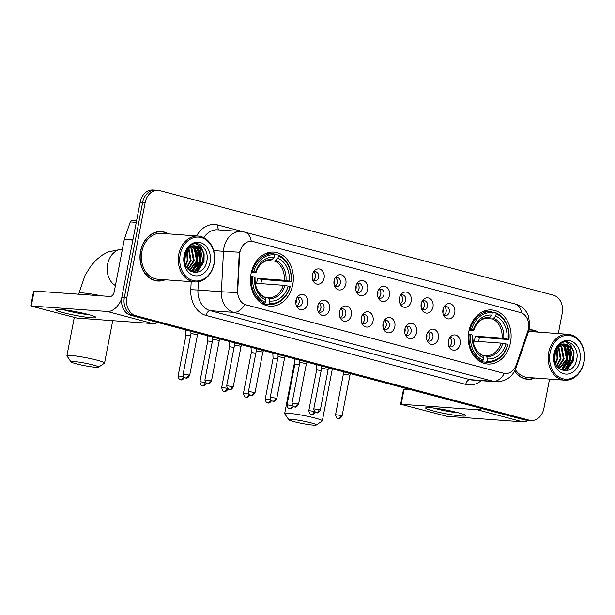 <?xml version="1.0" encoding="UTF-8"?>
<svg xmlns="http://www.w3.org/2000/svg" width="615" height="615" viewBox="0 0 615 615"><rect width="100%" height="100%" fill="white"/><g stroke="black" fill="none" stroke-linecap="round" stroke-linejoin="round"><path stroke-width="0.92" d="M468.845 331.454A27.106 21.417 94.2 0 0 487.71 364.019A27.106 21.417 94.2 0 0 510.512 342.524A27.106 21.417 94.2 0 0 491.646 309.96A27.106 21.417 94.2 0 0 468.845 331.454M251.081 273.614A27.106 21.417 94.2 0 0 269.947 306.178A27.106 21.417 94.2 0 0 292.748 284.676A27.106 21.417 94.2 0 0 273.883 252.112A27.106 21.417 94.2 0 0 251.081 273.614M307.731 303.641A7.672 6.058 -85.8 0 1 302.903 309.568A7.672 6.058 -85.8 0 1 296.807 306.578A7.672 6.058 -85.8 0 1 295.938 300.504A7.672 6.058 -85.8 0 1 297.514 296.884A7.672 6.058 -85.8 0 1 304.794 295.262A7.672 6.058 -85.8 0 1 307.731 303.641M296.269 305.355A4.605 3.636 94.2 0 0 298.375 306.439A4.605 3.636 94.2 0 0 302.249 302.788A4.605 3.636 94.2 0 0 299.044 297.253A4.605 3.636 94.2 0 0 296.799 298.014M329.509 309.422A7.672 6.058 -85.8 0 1 324.682 315.349A7.672 6.058 -85.8 0 1 318.585 312.366A7.672 6.058 -85.8 0 1 317.717 306.293A7.672 6.058 -85.8 0 1 319.293 302.672A7.672 6.058 -85.8 0 1 326.573 301.043A7.672 6.058 -85.8 0 1 329.509 309.422M318.04 311.144A4.605 3.636 94.2 0 0 320.154 312.22A4.605 3.636 94.2 0 0 324.028 308.569A4.605 3.636 94.2 0 0 320.822 303.041A4.605 3.636 94.2 0 0 318.578 303.802M351.288 315.211A7.672 6.058 -85.8 0 1 346.46 321.138A7.672 6.058 -85.8 0 1 340.356 318.147A7.672 6.058 -85.8 0 1 339.495 312.074A7.672 6.058 -85.8 0 1 341.064 308.453A7.672 6.058 -85.8 0 1 348.351 306.824A7.672 6.058 -85.8 0 1 351.288 315.211M339.818 316.925A4.605 3.636 94.2 0 0 341.932 318.001A4.605 3.636 94.2 0 0 345.799 314.357A4.605 3.636 94.2 0 0 342.601 308.822A4.605 3.636 94.2 0 0 340.356 309.583M373.059 320.992A7.672 6.058 -85.8 0 1 368.231 326.919A7.672 6.058 -85.8 0 1 362.135 323.936A7.672 6.058 -85.8 0 1 361.266 317.863A7.672 6.058 -85.8 0 1 362.842 314.234A7.672 6.058 -85.8 0 1 370.122 312.612A7.672 6.058 -85.8 0 1 373.059 320.992M361.597 322.714A4.605 3.636 94.2 0 0 363.703 323.79A4.605 3.636 94.2 0 0 367.578 320.138A4.605 3.636 94.2 0 0 364.372 314.611A4.605 3.636 94.2 0 0 362.127 315.372M394.838 326.78A7.672 6.058 -85.8 0 1 390.01 332.7A7.672 6.058 -85.8 0 1 383.914 329.717A7.672 6.058 -85.8 0 1 383.045 323.644A7.672 6.058 -85.8 0 1 384.621 320.023A7.672 6.058 -85.8 0 1 391.901 318.393A7.672 6.058 -85.8 0 1 394.838 326.78M383.368 328.495A4.605 3.636 94.2 0 0 385.482 329.571A4.605 3.636 94.2 0 0 389.357 325.919A4.605 3.636 94.2 0 0 386.151 320.392A4.605 3.636 94.2 0 0 383.906 321.153M416.616 332.561A7.672 6.058 -85.8 0 1 411.789 338.488A7.672 6.058 -85.8 0 1 405.692 335.506A7.672 6.058 -85.8 0 1 404.824 329.432A7.672 6.058 -85.8 0 1 406.392 325.804A7.672 6.058 -85.8 0 1 413.68 324.182A7.672 6.058 -85.8 0 1 416.616 332.561M405.147 334.276A4.605 3.636 94.2 0 0 407.261 335.36A4.605 3.636 94.2 0 0 411.127 331.708A4.605 3.636 94.2 0 0 407.93 326.181A4.605 3.636 94.2 0 0 405.685 326.942M438.387 338.342A7.672 6.058 -85.8 0 1 433.567 344.269A7.672 6.058 -85.8 0 1 427.463 341.287A7.672 6.058 -85.8 0 1 426.595 335.213A7.672 6.058 -85.8 0 1 428.171 331.593A7.672 6.058 -85.8 0 1 435.451 329.963A7.672 6.058 -85.8 0 1 438.387 338.342M426.925 340.064A4.605 3.636 94.2 0 0 429.032 341.141A4.605 3.636 94.2 0 0 432.906 337.489A4.605 3.636 94.2 0 0 429.701 331.962A4.605 3.636 94.2 0 0 427.456 332.723M460.166 344.131A7.672 6.058 -85.8 0 1 455.338 350.058A7.672 6.058 -85.8 0 1 449.242 347.075A7.672 6.058 -85.8 0 1 448.373 340.994A7.672 6.058 -85.8 0 1 449.949 337.374A7.672 6.058 -85.8 0 1 457.229 335.752A7.672 6.058 -85.8 0 1 460.166 344.131M448.696 345.845A4.605 3.636 94.2 0 0 450.81 346.929A4.605 3.636 94.2 0 0 454.685 343.278A4.605 3.636 94.2 0 0 451.479 337.743A4.605 3.636 94.2 0 0 449.234 338.504M324.09 278.126A7.672 6.058 -85.8 0 1 319.262 284.053A7.672 6.058 -85.8 0 1 313.166 281.07A7.672 6.058 -85.8 0 1 312.297 274.997A7.672 6.058 -85.8 0 1 313.873 271.369A7.672 6.058 -85.8 0 1 321.153 269.747A7.672 6.058 -85.8 0 1 324.09 278.126M312.62 279.848A4.605 3.636 94.2 0 0 314.734 280.924A4.605 3.636 94.2 0 0 318.608 277.273A4.605 3.636 94.2 0 0 315.403 271.745A4.605 3.636 94.2 0 0 313.158 272.507M345.868 283.915A7.672 6.058 -85.8 0 1 341.041 289.834A7.672 6.058 -85.8 0 1 334.944 286.851A7.672 6.058 -85.8 0 1 334.076 280.778A7.672 6.058 -85.8 0 1 335.652 277.157A7.672 6.058 -85.8 0 1 342.932 275.528A7.672 6.058 -85.8 0 1 345.868 283.915M334.399 285.629A4.605 3.636 94.2 0 0 336.513 286.705A4.605 3.636 94.2 0 0 340.379 283.054A4.605 3.636 94.2 0 0 337.181 277.526A4.605 3.636 94.2 0 0 334.937 278.288M367.639 289.696A7.672 6.058 -85.8 0 1 362.819 295.623A7.672 6.058 -85.8 0 1 356.715 292.64A7.672 6.058 -85.8 0 1 355.854 286.567A7.672 6.058 -85.8 0 1 357.423 282.938A7.672 6.058 -85.8 0 1 364.71 281.316A7.672 6.058 -85.8 0 1 367.639 289.696M356.177 291.418A4.605 3.636 94.2 0 0 358.284 292.494A4.605 3.636 94.2 0 0 362.158 288.842A4.605 3.636 94.2 0 0 358.952 283.315A4.605 3.636 94.2 0 0 356.708 284.076M389.418 295.477A7.672 6.058 -85.8 0 1 384.59 301.404A7.672 6.058 -85.8 0 1 378.494 298.421A7.672 6.058 -85.8 0 1 377.625 292.348A7.672 6.058 -85.8 0 1 379.201 288.727A7.672 6.058 -85.8 0 1 386.481 287.097A7.672 6.058 -85.8 0 1 389.418 295.477M377.956 297.199A4.605 3.636 94.2 0 0 380.062 298.275A4.605 3.636 94.2 0 0 383.937 294.623A4.605 3.636 94.2 0 0 380.731 289.096A4.605 3.636 94.2 0 0 378.486 289.857M411.197 301.265A7.672 6.058 -85.8 0 1 406.369 307.193A7.672 6.058 -85.8 0 1 400.273 304.21A7.672 6.058 -85.8 0 1 399.404 298.129A7.672 6.058 -85.8 0 1 400.98 294.508A7.672 6.058 -85.8 0 1 408.26 292.886A7.672 6.058 -85.8 0 1 411.197 301.265M399.727 302.98A4.605 3.636 94.2 0 0 401.841 304.064A4.605 3.636 94.2 0 0 405.708 300.412A4.605 3.636 94.2 0 0 402.51 294.877A4.605 3.636 94.2 0 0 400.265 295.638M432.975 307.046A7.672 6.058 -85.8 0 1 428.148 312.974A7.672 6.058 -85.8 0 1 422.044 309.991A7.672 6.058 -85.8 0 1 421.183 303.918A7.672 6.058 -85.8 0 1 422.751 300.297A7.672 6.058 -85.8 0 1 430.039 298.667A7.672 6.058 -85.8 0 1 432.975 307.046M421.506 308.768A4.605 3.636 94.2 0 0 423.612 309.845A4.605 3.636 94.2 0 0 427.487 306.193A4.605 3.636 94.2 0 0 424.281 300.666A4.605 3.636 94.2 0 0 422.036 301.427M454.746 312.835A7.672 6.058 -85.8 0 1 449.919 318.762A7.672 6.058 -85.8 0 1 443.822 315.772A7.672 6.058 -85.8 0 1 442.954 309.699A7.672 6.058 -85.8 0 1 444.53 306.078A7.672 6.058 -85.8 0 1 451.81 304.456A7.672 6.058 -85.8 0 1 454.746 312.835M443.284 314.549A4.605 3.636 94.2 0 0 445.391 315.626A4.605 3.636 94.2 0 0 449.265 311.982A4.605 3.636 94.2 0 0 446.06 306.447A4.605 3.636 94.2 0 0 443.815 307.208M297.452 297.591A4.605 3.636 -85.8 0 1 299.121 302.557A4.605 3.636 -85.8 0 1 296.845 305.87M319.223 303.372A4.605 3.636 -85.8 0 1 320.899 308.346A4.605 3.636 -85.8 0 1 318.624 311.659M341.002 309.161A4.605 3.636 -85.8 0 1 342.678 314.127A4.605 3.636 -85.8 0 1 340.395 317.44M362.781 314.942A4.605 3.636 -85.8 0 1 364.449 319.908A4.605 3.636 -85.8 0 1 362.174 323.229M384.552 320.73A4.605 3.636 -85.8 0 1 386.228 325.696A4.605 3.636 -85.8 0 1 383.952 329.01M406.33 326.511A4.605 3.636 -85.8 0 1 408.006 331.477A4.605 3.636 -85.8 0 1 405.731 334.798M428.109 332.292A4.605 3.636 -85.8 0 1 429.777 337.266A4.605 3.636 -85.8 0 1 427.502 340.579M449.88 338.081A4.605 3.636 -85.8 0 1 451.556 343.047A4.605 3.636 -85.8 0 1 449.281 346.36M313.804 272.076A4.605 3.636 -85.8 0 1 315.48 277.042A4.605 3.636 -85.8 0 1 313.204 280.363M335.582 277.865A4.605 3.636 -85.8 0 1 337.258 282.831A4.605 3.636 -85.8 0 1 334.983 286.144M357.361 283.646A4.605 3.636 -85.8 0 1 359.029 288.612A4.605 3.636 -85.8 0 1 356.754 291.933M379.14 289.434A4.605 3.636 -85.8 0 1 380.808 294.401A4.605 3.636 -85.8 0 1 378.533 297.714M400.911 295.215A4.605 3.636 -85.8 0 1 402.587 300.182A4.605 3.636 -85.8 0 1 400.311 303.503M422.69 300.996A4.605 3.636 -85.8 0 1 424.365 305.97A4.605 3.636 -85.8 0 1 422.082 309.284M444.468 306.785A4.605 3.636 -85.8 0 1 446.136 311.751A4.605 3.636 -85.8 0 1 443.861 315.065M239.619 254.633A13.807 10.909 -85.8 0 1 239.911 252.242A13.807 10.909 -85.8 0 1 251.527 241.295A13.807 10.909 -85.8 0 1 253.126 241.564L520.413 312.558A13.807 10.909 -85.8 0 1 527.816 331.185L516.223 364.903A13.807 10.909 -85.8 0 1 505.215 373.551A13.807 10.909 -85.8 0 1 503.624 373.282L246.031 304.863A13.807 10.909 -85.8 0 1 237.728 290.926L239.619 254.633L239.166 254.602L240.157 250.259M168.556 233.885A24.8 19.595 94.2 0 0 161.399 231.563A24.8 19.595 94.2 0 0 140.535 251.235A24.8 19.595 94.2 0 0 157.794 281.04A24.8 19.595 94.2 0 0 165.212 279.779M156.548 280.894A24.8 19.595 94.2 0 0 158.132 280.801M514.547 371.276A24.8 19.595 94.2 0 0 527.678 379.286A24.8 19.595 94.2 0 0 535.096 378.033M526.432 379.148A24.8 19.595 94.2 0 0 528.016 379.048M239.527 252.242L223.491 251.304A20.456 16.159 -85.8 0 1 223.921 247.76A20.456 16.159 -85.8 0 1 241.134 231.54L217.687 229.833A20.456 16.159 94.2 0 0 203.811 237.636M558.305 333.576L562.21 313.312A15.344 12.123 94.2 0 0 553.308 295.177L159.839 190.658A15.344 12.123 94.2 0 0 158.063 190.358L153.066 189.997A15.344 12.123 94.2 0 0 140.159 202.166L121.862 297.176A15.344 12.123 94.2 0 0 130.764 315.311L524.234 419.83L526.732 420.007A15.344 12.123 94.2 0 0 528.508 420.306A15.344 12.123 94.2 0 1 526.732 420.007L133.263 315.495L526.732 420.007L529.231 420.191A15.344 12.123 94.2 0 0 531.006 420.491A15.344 12.123 94.2 0 0 543.914 408.322L549.549 379.086M121.862 297.176L124.361 297.36A15.344 12.123 94.2 0 0 133.263 315.495A15.344 12.123 94.2 0 1 124.361 297.36L142.657 202.35L124.361 297.36L126.867 297.545A15.344 12.123 94.2 0 0 135.769 315.68L529.231 420.191M155.564 190.181A15.344 12.123 94.2 0 0 142.657 202.35A15.344 12.123 94.2 0 1 155.564 190.181M515.439 366.786A17.897 3.482 19 0 1 515.939 368.116C512.372 377.164 505.622 381.707 495.675 381.746A20.456 16.159 -85.8 0 1 493.315 381.346A17.897 10.847 104.9 0 0 504.369 373.466L244.747 304.51A17.897 10.847 -75.1 0 1 233.692 312.382A20.456 16.159 -85.8 0 1 221.385 291.741L237.321 292.679L239.166 254.602M538.44 332.131A24.8 19.595 94.2 0 0 531.283 329.817A24.8 19.595 94.2 0 0 529.092 329.809M158.063 190.358A15.344 12.123 94.2 0 0 145.163 202.527L126.867 297.545M531.575 330.094A24.8 19.595 94.2 0 0 530.022 329.771M161.691 231.847A24.8 19.595 94.2 0 0 160.146 231.524M524.234 419.83A15.344 12.123 94.2 0 0 526.01 420.13L531.006 420.491M63.345 312.674A20.456 1.853 10.9 0 1 56.073 309.483A20.456 1.853 10.9 0 1 88.352 314.496A20.456 1.853 10.9 0 1 95.74 317.117A20.456 1.853 10.9 0 1 85.831 317.132A20.456 1.853 10.9 0 1 63.345 312.674M63.468 309.737A16.367 1.484 -169.1 0 0 66.289 310.552A16.367 1.484 -169.1 0 0 88.775 314.611M121.593 299.036A20.456 12.4 104.9 0 1 107.256 311.482L30.75 305.986L76.89 318.063L152.851 323.59L107.256 311.482M157.786 322.491A20.456 12.4 104.9 0 1 152.851 323.59M30.75 305.986L33.641 290.987L110.147 296.476A5.112 3.098 -75.1 0 0 114.236 291.702L124.299 239.412A2.56 2.022 -85.8 0 1 124.415 238.989L130.288 221.923A2.56 2.022 -85.8 0 1 132.325 220.316L136.599 220.631M214.012 263.52A21.986 17.374 94.2 0 0 201.251 237.528A21.986 17.374 94.2 0 0 180.203 254.541A21.986 17.374 94.2 0 0 192.964 280.532A21.986 17.374 94.2 0 0 214.012 263.52M214.174 263.689A23.009 18.181 94.2 0 0 198.153 236.037A23.009 18.181 94.2 0 0 178.796 254.287A23.009 18.181 94.2 0 0 194.809 281.939A23.009 18.181 94.2 0 0 214.174 263.689M198.153 236.037L161.268 233.346A23.009 18.181 94.2 0 0 141.911 251.604A23.009 18.181 94.2 0 0 157.924 279.248L194.809 281.939M167.995 233.838A24.546 19.396 94.2 0 0 161.376 231.817L158.878 231.64A24.546 19.396 94.2 0 0 158.562 231.617M161.376 231.817A24.546 19.396 94.2 0 0 140.727 251.289A24.546 19.396 94.2 0 0 157.817 280.778A24.546 19.396 94.2 0 0 164.659 279.74M185.192 254.525L184.554 261.237M187.152 250.52L188.006 260.268L185.676 265.549M186.691 251.22L187.221 260.207L185.369 264.765M188.92 248.522L191.134 260.491L186.945 267.886M188.49 248.937L190.35 260.437L186.622 267.387M190.635 247.276L191.949 248.629L194.255 260.722L188.236 269.47M190.212 247.538L191.173 248.568L193.479 260.66L187.913 269.124M192.303 246.515L195.078 248.852L197.384 260.945L189.466 270.577M191.888 246.669L194.294 248.798L196.6 260.891L189.174 270.339M193.94 246.138L198.199 249.083L200.513 261.175L192.987 270.661L190.619 271.238M193.533 246.2L197.423 249.021L199.729 261.121L192.211 270.6L190.258 271.13M197 246.346A12.784 10.101 94.2 0 0 195.516 246.1A12.784 10.101 94.2 0 0 184.761 256.24C180.902 273.383 203.534 278.926 206.655 261.859C209.915 250.167 199.36 239.358 191.034 245.162C188.059 247.13 185.976 250.074 184.777 254.003C187.544 247.007 191.619 244.463 197 246.346C202.566 248.652 204.772 253.672 203.634 261.406L196.116 270.884L192.18 271.492L190.289 271.146M195.155 246.077L200.544 249.252L202.858 261.344L195.332 270.831L191.788 271.453M192.18 271.492L190.619 271.346M184.139 255.586A16.874 13.33 94.2 0 0 193.933 275.535A16.874 13.33 94.2 0 0 210.076 262.474A16.874 13.33 94.2 0 0 200.282 242.533A16.874 13.33 94.2 0 0 184.139 255.586M154.995 280.571A24.546 19.396 94.2 0 0 155.311 280.601L157.817 280.778M195.931 243.655L200.698 247.092L203.734 253.803L203.611 261.813L196.285 272.53M197.492 246.776L200.613 253.572L200.49 261.583L195.086 270.923M194.571 271.338L193.095 272.337M194.371 246.546L197.484 253.342L197.361 261.352L191.957 270.7M185.253 254.333L184.585 261.513M196.231 243.655L201.082 247.122L204.126 253.826L204.003 261.836L196.869 272.437M198.145 247.13L200.882 261.613L195.862 270.608M195.178 271.192L193.41 272.407M195.024 246.899L197.753 261.383L192.741 270.377M192.057 270.969L191.473 271.415M185.553 253.511L184.723 262.374M76.183 363.773A14.06 1.276 -169.1 0 0 90.09 366.609A14.06 1.276 -169.1 0 0 98.508 367.163A14.06 1.276 -169.1 0 0 93.372 365.026A14.06 1.276 -169.1 0 0 78.32 362.02A14.06 1.276 -169.1 0 0 71.002 361.866A14.06 1.276 -169.1 0 0 76.183 363.773M71.002 361.866L66.958 355.939A19.173 1.737 10.9 0 1 66.912 355.77A19.173 1.737 10.9 0 1 77.705 356.262A19.173 1.737 10.9 0 1 97.462 360.252A19.173 1.737 10.9 0 1 104.573 363.027A19.173 1.737 10.9 0 1 104.458 363.165L98.508 367.163M269.324 303.341L268.501 304.302A25.361 20.041 94.2 0 0 269.447 304.394A25.361 20.041 94.2 0 0 290.203 286.751L290.042 286.59A24.339 19.234 94.2 0 1 269.324 303.341L269.77 301.027A21.986 17.374 94.2 0 0 288.22 286.106L283.323 285.291L256.463 283.331A18.919 14.952 94.2 0 0 257.078 280.871A18.919 14.952 94.2 0 0 257.424 278.334L284.284 280.286L289.188 281.101A21.986 17.374 94.2 0 0 277.995 258.308L278.441 255.994A24.339 19.234 94.2 0 1 291.003 281.585L291.172 281.755A25.361 20.041 94.2 0 0 278.011 254.941L278.441 255.994M261.129 303.003L264.573 303.257L265.396 302.296A24.339 19.234 94.2 0 1 252.827 276.704L254.648 277.188A21.986 17.374 94.2 0 0 265.841 299.982L264.857 297.591L267.84 297.814L268.793 298.636L269.77 301.027M291.172 281.755L261.583 279.433A24.293 19.196 -85.8 0 1 261.206 281.962A24.293 19.196 -85.8 0 1 260.829 283.653M262.543 303.895A25.361 20.041 94.2 0 0 262.759 303.91L269.447 304.394M261.813 303.81L261.467 302.972M274.398 254.679L278.011 254.941M268.501 304.302L262.49 303.864M252.827 276.704L251.412 276.45A25.361 20.041 94.2 0 0 264.573 303.257M251.412 276.45L250.666 276.396M291.003 281.585L289.188 281.101M288.22 286.106L290.042 286.59M265.841 299.982L265.396 302.296M277.995 258.308L274.89 261.152L266.71 260.552M263.897 296.768L264.857 297.591A19.672 15.544 94.2 0 1 255.025 277.557L254.502 277.634L255.025 277.557L254.648 277.188M251.589 271.392L253.787 271.699A24.339 19.234 94.2 0 1 274.513 254.948L274.075 253.903A25.361 20.041 94.2 0 0 273.137 253.803L266.441 253.319A25.361 20.041 94.2 0 0 266.226 253.303M273.137 253.803A25.361 20.041 94.2 0 0 252.373 271.446M274.513 254.948L274.067 257.262A21.986 17.374 94.2 0 0 255.609 272.184L253.787 271.699M270.585 260.076L272.207 259.445L274.067 257.262M255.609 272.184L255.986 272.56L255.463 272.63L251.358 272.33M272.207 259.445A19.672 15.544 94.2 0 0 255.986 272.56L255.463 272.63M261.583 279.433L257.424 278.334M293.947 421.613A14.06 1.276 -169.1 0 0 307.854 424.458A14.06 1.276 -169.1 0 0 316.271 425.003A14.06 1.276 -169.1 0 0 311.136 422.866A14.06 1.276 -169.1 0 0 296.084 419.861A14.06 1.276 -169.1 0 0 288.766 419.707A14.06 1.276 -169.1 0 0 293.947 421.613M288.766 419.707L284.722 413.787A19.173 1.737 10.9 0 1 284.676 413.618A19.173 1.737 10.9 0 1 295.469 414.11A19.173 1.737 10.9 0 1 315.226 418.092A19.173 1.737 10.9 0 1 322.329 420.868A19.173 1.737 10.9 0 1 322.222 421.006L316.271 425.003M487.088 361.182L486.265 362.143A25.361 20.041 94.2 0 0 487.211 362.243A25.361 20.041 94.2 0 0 507.967 344.592L507.805 344.431A24.339 19.234 94.2 0 1 487.088 361.182L487.534 358.868A21.986 17.374 94.2 0 0 505.984 343.946L501.087 343.132L474.227 341.179A18.919 14.952 94.2 0 0 474.841 338.711A18.919 14.952 94.2 0 0 475.187 336.174L502.048 338.135L506.952 338.95A21.986 17.374 94.2 0 0 495.759 316.156L496.205 313.835A24.339 19.234 94.2 0 1 508.766 339.426L508.936 339.595A25.361 20.041 94.2 0 0 495.775 312.789L496.205 313.835M478.893 360.844L482.337 361.097L483.159 360.136A24.339 19.234 94.2 0 1 470.59 334.545L472.412 335.029A21.986 17.374 94.2 0 0 483.605 357.822L482.621 355.432L485.604 355.662A18.919 14.952 94.2 0 0 485.781 355.678A18.919 14.952 94.2 0 0 501.087 343.132M508.936 339.595L479.346 337.281A24.293 19.196 -85.8 0 1 478.97 339.811A24.293 19.196 -85.8 0 1 478.593 341.494M480.307 361.735A25.361 20.041 94.2 0 0 480.523 361.751L487.211 362.243M479.577 361.651L479.231 360.813M492.161 312.528L495.775 312.789M486.265 362.143L480.254 361.705M470.59 334.545L469.176 334.291A25.361 20.041 94.2 0 0 482.337 361.097M469.176 334.291L468.43 334.237M508.766 339.426L506.952 338.95M505.984 343.946L507.805 344.431M483.605 357.822L483.159 360.136M495.759 316.156L492.653 318.993L484.474 318.401M485.589 355.662L486.557 356.477L487.534 358.868M481.66 354.617L482.621 355.432A19.672 15.544 94.2 0 1 472.789 335.406L472.266 335.475L472.789 335.406L472.412 335.029M469.353 329.233L471.551 329.548A24.339 19.234 94.2 0 1 492.269 312.797L491.839 311.743A25.361 20.041 94.2 0 0 490.893 311.644L484.205 311.159A25.361 20.041 94.2 0 0 483.99 311.144M490.893 311.644A25.361 20.041 94.2 0 0 470.137 329.286M492.269 312.797L491.823 315.111A21.986 17.374 94.2 0 0 473.373 330.024L471.551 329.548M488.348 317.924L489.971 317.294L491.823 315.111M473.373 330.024L473.75 330.401L473.227 330.478L469.122 330.178M489.971 317.294A19.672 15.544 94.2 0 0 473.75 330.401L473.227 330.478M479.346 337.281L475.187 336.174M315.257 277.865A7.672 6.058 94.2 0 0 315.341 277.488A7.672 6.058 94.2 0 0 315.48 274.844M312.205 278.08A5.627 4.443 94.2 0 0 312.512 276.981A5.627 4.443 94.2 0 0 312.489 274.19M190.527 335.79L185.984 335.206L185.692 329.971A4.605 0.415 -169.1 0 1 185.692 329.963A4.605 0.415 -169.1 0 1 185.738 329.917M337.035 283.653A7.672 6.058 94.2 0 0 337.112 283.277A7.672 6.058 94.2 0 0 337.251 280.632M333.983 283.869A5.627 4.443 94.2 0 0 334.291 282.769A5.627 4.443 94.2 0 0 334.268 279.971M212.306 341.579L207.755 340.994L207.463 335.752A4.605 0.415 -169.1 0 1 207.47 335.744A4.605 0.415 -169.1 0 1 207.509 335.698M358.806 289.434A7.672 6.058 94.2 0 0 358.891 289.058A7.672 6.058 94.2 0 0 359.029 286.413M355.762 289.65A5.627 4.443 94.2 0 0 356.07 288.55A5.627 4.443 94.2 0 0 356.047 285.76M234.077 347.36L229.533 346.775L229.241 341.54A4.605 0.415 -169.1 0 1 229.241 341.525A4.605 0.415 -169.1 0 1 229.287 341.486M380.585 295.215A7.672 6.058 94.2 0 0 380.67 294.846A7.672 6.058 94.2 0 0 380.808 292.194M377.533 295.438A5.627 4.443 94.2 0 0 377.841 294.331A5.627 4.443 94.2 0 0 377.818 291.541M255.855 353.148L251.312 352.564L251.02 347.321A4.605 0.415 -169.1 0 0 251.02 347.321A4.605 0.415 -169.1 0 1 251.066 347.267M402.364 301.004A7.672 6.058 94.2 0 0 402.441 300.627A7.672 6.058 94.2 0 0 402.579 297.983M399.312 301.219A5.627 4.443 94.2 0 0 399.619 300.12A5.627 4.443 94.2 0 0 399.596 297.322M277.634 358.929L273.091 358.345L272.799 353.102A4.605 0.415 -169.1 0 0 272.799 353.102A4.605 0.415 -169.1 0 1 272.837 353.048M424.142 306.785A7.672 6.058 94.2 0 0 424.219 306.408A7.672 6.058 94.2 0 0 424.358 303.764M421.091 307.008A5.627 4.443 94.2 0 0 421.398 305.901A5.627 4.443 94.2 0 0 421.375 303.11M299.405 364.71L294.862 364.134L294.57 358.891A4.605 0.415 -169.1 0 0 294.57 358.891A4.605 0.415 -169.1 0 1 294.616 358.837M445.913 312.574A7.672 6.058 94.2 0 0 445.998 312.197A7.672 6.058 94.2 0 0 446.136 309.553M442.862 312.789A5.627 4.443 94.2 0 0 443.177 311.69A5.627 4.443 94.2 0 0 443.146 308.891M321.184 370.499L316.64 369.915L316.348 364.672A4.605 0.415 -169.1 0 0 316.348 364.672A4.605 0.415 -169.1 0 1 316.394 364.618M298.898 303.38A7.672 6.058 94.2 0 0 298.982 303.003A7.672 6.058 94.2 0 0 299.121 300.358M295.846 303.595A5.627 4.443 94.2 0 0 296.161 302.495A5.627 4.443 94.2 0 0 296.13 299.697M188.428 374.95L183.132 374.174C184.054 379.224 185.815 377.579 185.546 378.01A3.321 2.014 104.9 0 0 185.776 378.048A3.321 2.014 -75.1 0 0 188.428 374.95L189.666 375.427L197.5 334.721L190.973 333.476L190.85 331.277M320.676 309.161A7.672 6.058 94.2 0 0 320.753 308.784A7.672 6.058 94.2 0 0 320.899 306.139M317.624 309.376A5.627 4.443 94.2 0 0 317.932 308.276A5.627 4.443 94.2 0 0 317.909 305.486M210.207 380.731L204.91 379.955C205.833 385.005 207.586 383.368 207.324 383.798A3.321 2.014 104.9 0 0 207.547 383.837A3.321 2.014 -75.1 0 0 210.207 380.731L211.437 381.215L219.278 340.51L212.752 339.257L212.629 337.058M342.455 314.949A7.672 6.058 94.2 0 0 342.532 314.572A7.672 6.058 94.2 0 0 342.67 311.928M339.403 315.164A5.627 4.443 94.2 0 0 339.711 314.065A5.627 4.443 94.2 0 0 339.688 311.267M231.986 386.52L226.689 385.743C227.612 390.794 229.364 389.149 229.095 389.579A3.321 2.014 104.9 0 0 229.326 389.618A3.321 2.014 -75.1 0 0 231.986 386.52L233.216 386.996L241.057 346.291L234.523 345.038L234.407 342.839M364.226 320.73A7.672 6.058 94.2 0 0 364.311 320.354A7.672 6.058 94.2 0 0 364.449 317.709M361.174 320.945A5.627 4.443 94.2 0 0 361.489 319.846A5.627 4.443 94.2 0 0 361.459 317.056M253.757 392.301L248.468 391.524C249.382 396.575 251.143 394.938 250.874 395.368A3.321 2.014 104.9 0 0 251.105 395.407A3.321 2.014 -75.1 0 0 253.757 392.301L254.994 392.785L262.828 352.08L256.301 350.827L256.178 348.628M386.005 326.511A7.672 6.058 94.2 0 0 386.082 326.142A7.672 6.058 94.2 0 0 386.228 323.498M382.953 326.734A5.627 4.443 94.2 0 0 383.26 325.627A5.627 4.443 94.2 0 0 383.237 322.837M275.535 398.09L270.239 397.313C271.161 402.364 272.914 400.719 272.653 401.149A3.321 2.014 104.9 0 0 272.875 401.188A3.321 2.014 -75.1 0 0 275.535 398.09L276.765 398.566L284.607 357.861L278.08 356.608L277.957 354.409M407.783 332.3A7.672 6.058 94.2 0 0 407.86 331.923A7.672 6.058 94.2 0 0 407.999 329.279M404.732 332.515A5.627 4.443 94.2 0 0 405.039 331.416A5.627 4.443 94.2 0 0 405.016 328.618M297.314 403.871L292.017 403.094C292.94 408.145 294.693 406.507 294.431 406.938A3.321 2.014 104.9 0 0 294.654 406.976A3.321 2.014 -75.1 0 0 297.314 403.871L298.544 404.347L306.385 363.642L299.859 362.396L299.736 360.198M429.554 338.081A7.672 6.058 94.2 0 0 429.639 337.704A7.672 6.058 94.2 0 0 429.777 335.06M426.51 338.304A5.627 4.443 94.2 0 0 426.818 337.197A5.627 4.443 94.2 0 0 426.787 334.406M319.093 409.651L313.796 408.875C314.719 413.926 316.471 412.288 316.202 412.719A3.321 2.014 104.9 0 0 316.433 412.757A3.321 2.014 -75.1 0 0 319.093 409.651L320.323 410.136L328.156 369.43L321.63 368.177L321.507 365.979M451.333 343.87A7.672 6.058 94.2 0 0 451.418 343.493A7.672 6.058 94.2 0 0 451.556 340.848M448.281 344.085A5.627 4.443 94.2 0 0 448.589 342.986A5.627 4.443 94.2 0 0 448.566 340.187M340.864 415.44L335.567 414.664C336.49 419.714 338.242 418.069 337.981 418.5A3.321 2.014 104.9 0 0 338.204 418.538A3.321 2.014 -75.1 0 0 340.864 415.44L342.094 415.917L349.935 375.212L343.408 373.966L343.285 371.768M433.229 410.928A20.456 1.853 10.9 0 1 425.957 407.73A20.456 1.853 10.9 0 1 458.237 412.75A20.456 1.853 10.9 0 1 465.624 415.371A20.456 1.853 10.9 0 1 455.715 415.379A20.456 1.853 10.9 0 1 433.229 410.928M433.352 407.991A16.367 1.484 -169.1 0 0 436.173 408.798A16.367 1.484 -169.1 0 0 458.659 412.865M482.075 408.629A20.456 12.4 104.9 0 1 477.14 409.728L400.634 404.24L446.774 416.309L522.735 421.844L477.14 409.728M528.462 420.306A20.456 12.4 104.9 0 1 522.735 421.844M400.634 404.24L403.525 389.233L410.735 389.679M583.889 361.774A21.986 17.374 94.2 0 0 571.127 335.782A21.986 17.374 94.2 0 0 550.087 352.795A21.986 17.374 94.2 0 0 562.848 378.786A21.986 17.374 94.2 0 0 583.889 361.774M584.05 361.935A23.009 18.181 94.2 0 0 568.037 334.283A23.009 18.181 94.2 0 0 548.68 352.541A23.009 18.181 94.2 0 0 564.693 380.185A23.009 18.181 94.2 0 0 584.05 361.935M568.037 334.283L531.152 331.6A23.009 18.181 94.2 0 0 528.477 331.654M537.879 332.092A24.546 19.396 94.2 0 0 531.26 330.071A24.546 19.396 94.2 0 0 529.015 330.071M555.076 352.779L554.438 359.491M557.036 348.774L557.89 358.514L555.56 363.796M556.575 349.474L557.105 358.46L555.253 363.019M558.804 346.768L561.018 358.745L556.829 366.133M558.374 347.183L560.234 358.683L556.506 365.641M560.511 345.522L561.833 346.875L564.14 358.968L558.12 367.724M560.088 345.784L561.049 346.822L563.363 358.914L557.797 367.378M562.187 344.769L564.962 347.106L567.268 359.198L559.35 368.823M561.772 344.915L564.178 347.045L566.484 359.137L559.05 368.593M563.824 344.392L568.083 347.329L570.389 359.421L562.871 368.908L560.503 369.484M563.417 344.454L567.307 347.275L569.613 359.368L562.095 368.854L560.142 369.377M566.884 344.6A12.784 10.101 94.2 0 0 565.4 344.346A12.784 10.101 94.2 0 0 554.645 354.486C550.786 371.637 573.418 377.18 576.532 360.113C579.799 348.413 569.236 337.604 560.918 343.416C557.943 345.384 555.86 348.328 554.661 352.249C557.421 345.261 561.495 342.709 566.884 344.6C572.442 346.906 574.656 351.918 573.518 359.652L566 369.138L562.056 369.738L560.173 369.392M565.039 344.331L570.428 347.498L572.734 359.598L565.216 369.077L561.672 369.707M562.056 369.738L560.503 369.592M554.015 353.84A16.874 13.33 94.2 0 0 563.809 373.782A16.874 13.33 94.2 0 0 579.96 360.728A16.874 13.33 94.2 0 0 570.167 340.779A16.874 13.33 94.2 0 0 554.015 353.84M524.879 378.825A24.546 19.396 94.2 0 0 525.195 378.848L527.693 379.032A24.546 19.396 94.2 0 0 534.535 377.994M514.67 371.053A24.546 19.396 94.2 0 0 527.693 379.032M515.339 369.653A23.009 18.181 94.2 0 0 527.808 377.502L564.693 380.185M565.815 341.909L570.574 345.338L573.618 352.049L573.495 360.059L566.161 370.776M567.376 345.023L570.497 351.826L570.374 359.837L564.962 369.177M564.455 369.592L562.979 370.584M564.255 344.792L567.368 351.596L567.245 359.606L561.841 368.946M555.137 352.579L554.469 359.767M566.115 341.902L570.966 345.369L574.01 352.08L573.887 360.09L566.753 370.691M568.029 345.376L570.766 359.86L565.746 368.854M565.062 369.446L563.294 370.653M564.908 345.153L567.637 359.637L562.617 368.631M561.933 369.215L561.357 369.661M555.43 351.765L554.607 360.621M237.728 290.926L237.275 290.895M196.585 235.922A25.569 20.203 -85.8 0 1 217.887 225.005L488.325 296.837A5.112 3.098 -75.1 0 0 488.325 296.845A25.569 20.203 -85.8 0 1 488.948 297.014M198.376 281.755L197.945 290.034L221.385 291.741L223.491 251.304L213.651 250.582M521.689 313.004A17.897 10.847 -75.1 0 0 515.155 303.979L244.724 232.139A17.897 10.847 104.9 0 1 251.274 241.272L251.527 241.295M481.199 380.693A25.569 20.203 -85.8 0 1 465.778 384.413A5.112 3.098 -75.1 0 1 469.868 379.639L493.315 381.346L233.692 312.382L210.245 310.675L469.868 379.639A20.456 16.159 94.2 0 0 472.235 380.039L495.675 381.746M528.362 329.217A17.897 3.482 19 0 1 528.862 330.539L515.939 368.116M465.778 384.413L206.156 315.449A25.569 20.203 -85.8 0 1 190.781 289.65L191.196 281.678M145.163 202.527L140.159 202.166M135.769 315.68L130.764 315.311M190.781 289.65L197.945 290.034A20.456 16.159 94.2 0 0 210.245 310.675A5.112 3.098 -75.1 0 0 206.156 315.449M217.887 225.005A5.112 3.098 -75.1 0 0 219.178 229.941M132.863 240.042L124.299 239.412M34.186 290.949L31.296 305.947M124.415 238.989L132.948 239.612M136.269 222.353L130.288 221.923M115.405 285.598A19.173 15.152 -85.8 0 1 107.571 264.335A19.173 15.152 -85.8 0 1 122.439 249.098M101.375 295.838A19.173 1.737 -169.1 0 0 78.943 293.263L78.766 294.193M267.856 297.821A18.919 14.952 94.2 0 0 268.017 297.829A18.919 14.952 94.2 0 0 283.323 285.291M285.975 280.525A19.672 15.544 94.2 0 0 276.135 260.491M268.793 298.636A19.672 15.544 94.2 0 0 285.006 285.521M284.284 280.286A18.919 14.952 94.2 0 0 274.89 261.152M270.961 260.107A18.919 14.952 94.2 0 0 270.769 260.091L264.811 261.306L262.282 262.92C259.438 265.188 257.347 268.417 256.009 272.599M503.731 338.365A19.672 15.544 94.2 0 0 493.899 318.332M486.557 356.477A19.672 15.544 94.2 0 0 502.77 343.37M502.048 338.135A18.919 14.952 94.2 0 0 492.653 318.993M488.725 317.947A18.919 14.952 94.2 0 0 488.533 317.932L482.575 319.147L480.046 320.761C477.202 323.036 475.111 326.257 473.765 330.44M183.439 376.688L178.142 375.911C179.065 380.962 180.818 379.317 180.556 379.747A3.321 2.014 104.9 0 0 180.779 379.786A3.321 2.014 -75.1 0 0 183.439 376.688L183.716 376.757M205.218 382.469L199.921 381.692C200.844 386.743 202.596 385.105 202.327 385.536A3.321 2.014 104.9 0 0 202.558 385.574A3.321 2.014 -75.1 0 0 205.218 382.469L205.487 382.545M226.989 388.25L221.7 387.473C222.615 392.524 224.375 390.886 224.106 391.317A3.321 2.014 104.9 0 0 224.337 391.355A3.321 2.014 -75.1 0 0 226.989 388.25L227.266 388.326M248.768 394.038L243.471 393.262C244.393 398.312 246.146 396.675 245.885 397.106A3.321 2.014 104.9 0 0 246.108 397.136A3.321 2.014 -75.1 0 0 248.768 394.038L249.044 394.115M270.546 399.819L265.25 399.043C266.172 404.093 267.925 402.456 267.663 402.887A3.321 2.014 104.9 0 0 267.886 402.925A3.321 2.014 -75.1 0 0 270.546 399.819L270.823 399.896M292.325 405.608L287.028 404.831C287.951 409.882 289.703 408.237 289.434 408.668A3.321 2.014 104.9 0 0 289.665 408.706A3.321 2.014 -75.1 0 0 292.325 405.608L292.594 405.685M314.096 411.389L308.799 410.612C309.722 415.663 311.474 414.026 311.213 414.456A3.321 2.014 104.9 0 0 311.436 414.495A3.321 2.014 -75.1 0 0 314.096 411.389L314.373 411.466M404.07 389.195L401.18 404.201M528.862 330.539L529.946 325.204L528.262 315.311C525.664 309.583 521.297 305.801 515.155 303.979M244.724 232.139L241.134 231.54M122.447 249.06L107.994 251.958L102.482 254.971L96.893 259.346L91.082 265.695L85.116 275.182L78.943 293.263M112.73 320.669L104.573 363.027M264.219 296.853C257.923 293.639 254.871 287.22 255.041 277.596M74.254 317.632L66.912 355.77M332.346 368.862L322.329 420.868M481.983 354.694C475.687 351.488 472.635 345.069 472.804 335.436M294.716 361.466L284.676 413.618M178.142 375.911L185.984 335.198M184.669 377.164C181.779 381.6 180.81 379.294 181.033 379.839L180.556 379.747M199.921 381.692L207.762 340.987M206.448 382.953C203.55 387.381 202.589 385.075 202.804 385.62L202.327 385.536M221.7 387.473L229.533 346.768M228.227 388.734C225.328 393.17 224.367 390.856 224.583 391.409L224.106 391.317M243.471 393.262L251.312 352.556M249.998 394.515C247.107 398.951 246.138 396.644 246.361 397.19L245.885 397.106M265.25 399.043L273.091 358.337M271.776 400.304C268.886 404.739 267.917 402.425 268.132 402.979L267.663 402.887M287.028 404.831L294.862 364.126M293.555 406.085C290.657 410.52 289.696 408.214 289.911 408.76L289.434 408.668M308.799 410.612L316.64 369.907M315.326 411.873C312.435 416.309 311.467 413.995 311.69 414.548L311.213 414.456M197.5 334.729L198.199 333.222M183.132 374.174L190.973 333.468M189.666 375.427C186.768 379.862 185.807 377.556 186.022 378.102L185.546 378.01M219.278 340.51L219.978 339.011M204.91 379.955L212.752 339.249M211.437 381.215C208.546 385.651 207.578 383.337 207.801 383.891L207.324 383.798M241.057 346.299L241.757 344.792M226.689 385.743L234.53 345.038M233.216 386.996C230.318 391.432 229.357 389.126 229.572 389.672L229.095 389.579M262.828 352.08L263.528 350.581M248.468 391.524L256.301 350.819M254.994 392.785C252.096 397.213 251.135 394.907 251.351 395.453L250.874 395.368M284.607 357.861L285.306 356.362M270.239 397.313L278.08 356.6M276.765 398.566C273.875 403.002 272.906 400.696 273.129 401.241L272.653 401.149M306.385 363.65L307.085 362.15M292.017 403.094L299.859 362.389M298.544 404.347C295.654 408.783 294.685 406.477 294.9 407.022L294.431 406.938M328.156 369.43L328.856 367.931M313.796 408.875L321.63 368.17M320.323 410.136C317.425 414.572 316.464 412.258 316.679 412.811L316.202 412.719M349.935 375.219L350.635 373.712M335.567 414.664L343.408 373.958M342.094 415.917C339.203 420.352 338.235 418.046 338.458 418.592L337.981 418.5M529.061 329.909L531.26 330.071"/></g></svg>

